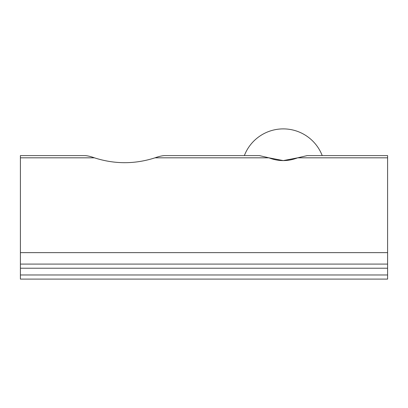 <?xml version="1.0" encoding="UTF-8"?>
<svg xmlns="http://www.w3.org/2000/svg" width="408" height="408" viewBox="0 0 408 408"><rect width="100%" height="100%" fill="white"/><g stroke="black" fill="none" stroke-linecap="round" stroke-linejoin="round"><path stroke-width="0.61" d="M387.6 155.596L387.6 157.82L297.682 157.82L283.28 160.594L268.882 157.82C278.48 161.517 288.084 161.517 297.682 157.82L307.193 155.596L387.6 155.596L322.213 155.596A41.728 41.728 0 0 0 244.351 155.596L174.792 155.596M268.882 157.82L259.371 155.596L164.261 155.596C161.706 155.785 158.63 156.524 155.04 157.82C134.859 164.307 114.643 164.307 94.396 157.82C114.577 164.307 134.793 164.307 155.04 157.82L268.882 157.82M20.4 155.596L85.175 155.596C87.715 155.785 90.79 156.524 94.396 157.82C90.806 156.524 87.735 155.785 85.175 155.596L20.4 155.596L20.4 264.088L387.6 264.088L387.6 252.639L20.4 252.639M387.6 157.82L387.6 252.639M387.6 268.224L20.4 268.224L20.4 279.108L387.6 279.108L387.6 264.088M20.4 268.224L20.4 264.088M94.396 157.82L20.4 157.82M387.6 274.972L20.4 274.972"/></g></svg>
